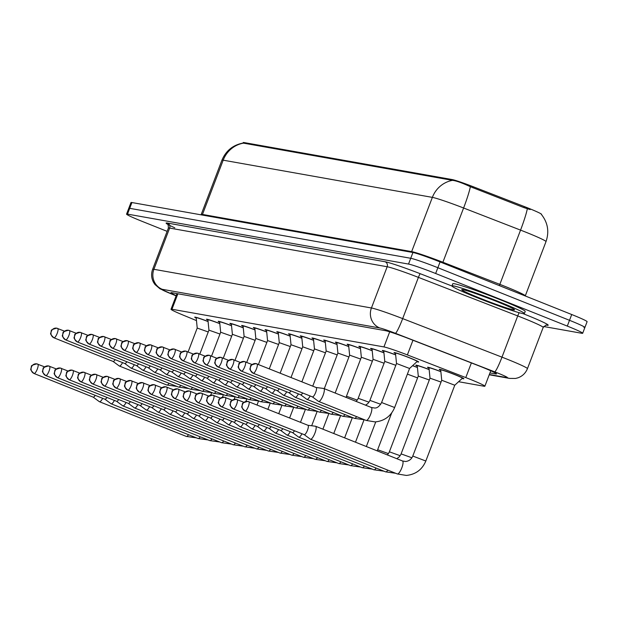 <?xml version="1.0" encoding="UTF-8"?>
<svg xmlns="http://www.w3.org/2000/svg" width="618" height="618" viewBox="0 0 618 618"><rect width="100%" height="100%" fill="white"/><g stroke="black" fill="none" stroke-linecap="round" stroke-linejoin="round"><path stroke-width="0.93" d="M395.52 353.535A13.179 0.711 20.9 0 1 394.037 352.592A13.179 0.711 20.9 0 1 409.943 357.93A13.179 0.711 20.9 0 1 418.664 361.993A13.179 0.711 20.9 0 1 416.926 361.708M383.793 351.449A13.179 0.711 20.9 0 1 382.31 350.506A13.179 0.711 20.9 0 1 395.651 354.84M372.075 349.363A13.179 0.711 20.9 0 1 370.591 348.421A13.179 0.711 20.9 0 1 383.925 352.754M360.348 347.285A13.179 0.711 20.9 0 1 358.865 346.335A13.179 0.711 20.9 0 1 372.206 350.669M348.629 345.199A13.179 0.711 20.9 0 1 347.146 344.257A13.179 0.711 20.9 0 1 360.479 348.583M336.903 343.114A13.179 0.711 20.9 0 1 335.419 342.171A13.179 0.711 20.9 0 1 348.761 346.497M325.184 341.028A13.179 0.711 20.9 0 1 323.701 340.085A13.179 0.711 20.9 0 1 337.034 344.419M313.457 338.942A13.179 0.711 20.9 0 1 311.974 338A13.179 0.711 20.9 0 1 325.307 342.333M301.731 336.864A13.179 0.711 20.9 0 1 300.248 335.914A13.179 0.711 20.9 0 1 313.589 340.248M290.012 334.778A13.179 0.711 20.9 0 1 288.529 333.836A13.179 0.711 20.9 0 1 301.862 338.162M278.285 332.693A13.179 0.711 20.9 0 1 276.802 331.75A13.179 0.711 20.9 0 1 290.143 336.084M266.567 330.607A13.179 0.711 20.9 0 1 265.083 329.664A13.179 0.711 20.9 0 1 278.417 333.998M254.84 328.521A13.179 0.711 20.9 0 1 253.357 327.579A13.179 0.711 20.9 0 1 266.698 331.912M243.121 326.443A13.179 0.711 20.9 0 1 241.638 325.493A13.179 0.711 20.9 0 1 254.971 329.827M231.395 324.357A13.179 0.711 20.9 0 1 229.911 323.415A13.179 0.711 20.9 0 1 243.253 327.741M219.676 322.272A13.179 0.711 20.9 0 1 218.185 321.329A13.179 0.711 20.9 0 1 231.526 325.663M207.949 320.186A13.179 0.711 20.9 0 1 206.466 319.243A13.179 0.711 20.9 0 1 219.799 323.577M196.223 318.1A13.179 0.711 20.9 0 1 194.74 317.158A13.179 0.711 20.9 0 1 208.081 321.491M440.734 370.298A13.179 0.711 20.9 0 1 439.251 369.355A13.179 0.711 20.9 0 1 455.165 374.693A13.179 0.711 20.9 0 1 463.879 378.757A13.179 0.711 20.9 0 1 462.14 378.471M429.016 368.212A13.179 0.711 20.9 0 1 427.532 367.27A13.179 0.711 20.9 0 1 440.866 371.603M417.289 366.126A13.179 0.711 20.9 0 1 415.806 365.184A13.179 0.711 20.9 0 1 429.147 369.518M412.631 365.647A13.179 0.711 20.9 0 1 417.42 367.432M541.468 214.508L541.538 214.338A20.935 1.136 -159.1 0 0 524.358 206.574L473.241 186.736A20.935 1.136 -159.1 0 0 452.16 179.56L244.079 142.565A20.935 1.136 -159.1 0 0 243.229 142.573L243.052 143.059C232.963 144.998 225.925 150.715 221.932 160.193L201.221 214.438A31.016 1.676 20.9 0 1 202.48 214.431L411.65 251.619A31.016 1.676 20.9 0 1 442.89 262.248L499.846 284.357A31.016 1.676 20.9 0 1 504.782 286.304A31.016 1.676 20.9 0 1 525.292 295.86L525.254 295.96M458.602 381.715L483.925 386.219A23.26 1.259 -159.1 0 0 484.867 386.211A23.26 1.259 -159.1 0 0 465.779 377.583L407.37 354.91A23.26 1.259 -159.1 0 0 383.94 346.93L171.958 309.247A23.26 1.259 -159.1 0 0 171.016 309.255A23.26 1.259 -159.1 0 0 182.882 314.995L196.478 320.603M167.13 231.356L141.939 221.29A23.26 1.259 20.9 0 1 126.559 214.122L128.768 208.336A23.26 1.259 20.9 0 1 129.71 208.328L410.731 258.285A23.26 1.259 20.9 0 1 437.861 267.718L569.51 320.309A23.26 1.259 20.9 0 1 584.891 327.478L587.1 321.692A23.26 1.259 20.9 0 0 571.72 314.523L440.07 261.932A23.26 1.259 20.9 0 0 412.94 252.499L131.92 202.542A23.26 1.259 20.9 0 0 130.977 202.549L128.768 208.336A23.26 1.259 20.9 0 1 129.71 208.328L410.731 258.285A23.26 1.259 20.9 0 1 437.861 267.718L569.51 320.309A23.26 1.259 20.9 0 1 584.891 327.478A23.26 1.259 20.9 0 1 583.948 327.486M530.174 209.572L523.956 207.625L470.352 186.706C462.218 182.92 456.285 180.804 452.538 180.348L243.052 143.059M126.559 214.122A23.26 1.259 20.9 0 1 127.501 214.114L408.521 264.071A23.26 1.259 20.9 0 1 435.651 273.504L567.301 326.095A23.26 1.259 20.9 0 1 582.681 333.264A23.26 1.259 20.9 0 1 581.739 333.272L543.685 326.513M489.943 372.917L495.574 373.913A23.26 1.259 -159.1 0 0 496.517 373.905A23.26 1.259 -159.1 0 0 477.428 365.277L408.792 338.633A23.26 1.259 -159.1 0 0 385.362 330.661L171.881 292.708A23.26 1.259 -159.1 0 0 170.939 292.716A23.26 1.259 -159.1 0 0 176.215 295.636M93.179 397.127L99.32 401.654A6.976 1.9 -68.2 0 0 99.436 401.715A6.976 1.9 -68.2 0 0 99.537 401.746A6.976 1.9 -68.2 0 0 102.681 398.324M93.156 397.111A5.037 1.367 -68.2 0 0 93.225 397.15A5.037 1.367 -68.2 0 0 93.303 397.173A5.037 1.367 -68.2 0 0 95.203 395.342M208.251 331.966L197.219 328.065M53.866 337.768A5.037 1.367 -68.2 0 0 53.944 337.807L113.117 361.453A5.037 1.367 -68.2 0 1 113.048 361.414L119.212 365.949A6.976 1.9 -68.2 0 0 119.328 366.018A6.976 1.9 -68.2 0 0 119.428 366.049A6.976 1.9 -68.2 0 0 122.573 362.627M113.117 361.453A5.037 1.367 -68.2 0 0 113.194 361.468A5.037 1.367 -68.2 0 0 115.095 359.645M208.088 321.584A11.626 0.626 -159.1 0 0 196.192 317.714A11.626 0.626 -159.1 0 0 196.192 317.729L196.308 317.397M104.906 399.213L111.039 403.732A6.976 1.9 -68.2 0 0 111.155 403.801A6.976 1.9 -68.2 0 0 111.263 403.832A6.976 1.9 -68.2 0 0 114.407 400.41M104.882 399.197A5.037 1.367 -68.2 0 0 104.952 399.236A5.037 1.367 -68.2 0 0 105.021 399.251A5.037 1.367 -68.2 0 0 106.929 397.428M116.624 401.298L122.766 405.817A6.976 1.9 -68.2 0 0 122.882 405.887A6.976 1.9 -68.2 0 0 122.982 405.91A6.976 1.9 -68.2 0 0 126.126 402.496M116.601 401.283A5.037 1.367 -68.2 0 0 116.671 401.314A5.037 1.367 -68.2 0 0 116.748 401.337A5.037 1.367 -68.2 0 0 118.656 399.506M128.351 403.384L134.485 407.903A6.976 1.9 -68.2 0 0 134.6 407.965A6.976 1.9 -68.2 0 0 134.709 407.996A6.976 1.9 -68.2 0 0 137.853 404.581M128.328 403.361A5.037 1.367 -68.2 0 0 128.397 403.399A5.037 1.367 -68.2 0 0 128.467 403.423A5.037 1.367 -68.2 0 0 130.375 401.592M140.07 405.47L146.211 409.989A6.976 1.9 -68.2 0 0 146.327 410.051A6.976 1.9 -68.2 0 0 146.427 410.082A6.976 1.9 -68.2 0 0 149.571 406.667M140.047 405.447A5.037 1.367 -68.2 0 0 140.116 405.485A5.037 1.367 -68.2 0 0 140.193 405.508A5.037 1.367 -68.2 0 0 142.101 403.678M219.969 334.044L208.946 330.143L207.911 319.815A11.626 0.626 -159.1 0 0 207.911 319.815L208.034 319.483M124.797 363.515L130.931 368.034A6.976 1.9 -68.2 0 0 131.047 368.104A6.976 1.9 -68.2 0 0 131.155 368.127A6.976 1.9 -68.2 0 0 134.299 364.713M124.774 363.5A5.037 1.367 -68.2 0 0 124.844 363.531A5.037 1.367 -68.2 0 0 124.913 363.554A5.037 1.367 -68.2 0 0 126.821 361.723M219.815 323.67A11.626 0.626 -159.1 0 0 207.911 319.8M231.696 336.13L220.665 332.229L219.637 321.901A11.626 0.626 -159.1 0 1 219.637 321.878L219.761 321.569M77.312 341.932A5.037 1.367 -68.2 0 0 77.389 341.978L136.563 365.617A5.037 1.367 -68.2 0 1 136.493 365.578L142.658 370.12A6.976 1.9 -68.2 0 0 142.773 370.182A6.976 1.9 -68.2 0 0 142.874 370.213A6.976 1.9 -68.2 0 0 146.018 366.798M136.563 365.617A5.037 1.367 -68.2 0 0 136.64 365.64A5.037 1.367 -68.2 0 0 138.548 363.809M231.534 325.756A11.626 0.626 -159.1 0 0 219.637 321.878M243.415 338.216L232.391 334.315L231.356 323.986A11.626 0.626 -159.1 0 1 231.364 323.963L231.48 323.654M148.243 367.687L154.376 372.206A6.976 1.9 -68.2 0 0 154.492 372.268A6.976 1.9 -68.2 0 0 154.6 372.299A6.976 1.9 -68.2 0 0 157.744 368.876M148.22 367.664A5.037 1.367 -68.2 0 0 148.289 367.702A5.037 1.367 -68.2 0 0 148.359 367.725A5.037 1.367 -68.2 0 0 150.267 365.895M243.26 327.841A11.626 0.626 -159.1 0 0 231.364 323.963M498.741 301.63A38.764 2.093 20.9 0 1 524.381 313.581A38.764 2.093 20.9 0 1 477.583 297.868A38.764 2.093 20.9 0 1 451.951 285.925A38.764 2.093 20.9 0 1 498.741 301.63M451.951 285.925L452.778 283.755A38.764 2.093 20.9 0 1 499.576 299.46A38.764 2.093 20.9 0 1 525.207 311.41L524.381 313.581M151.796 407.548L157.93 412.075A6.976 1.9 -68.2 0 0 158.053 412.136A6.976 1.9 -68.2 0 0 158.154 412.167A6.976 1.9 -68.2 0 0 161.298 408.745M151.773 407.532A5.037 1.367 -68.2 0 0 151.843 407.571A5.037 1.367 -68.2 0 0 151.912 407.586A5.037 1.367 -68.2 0 0 153.82 405.763M104.311 385.972A5.037 1.367 -68.2 0 0 104.396 386.011L163.561 409.657A5.037 1.367 -68.2 0 1 163.492 409.618L169.656 414.153A6.976 1.9 -68.2 0 0 169.772 414.222A6.976 1.9 -68.2 0 0 169.873 414.253A6.976 1.9 -68.2 0 0 173.017 410.831M163.561 409.657A5.037 1.367 -68.2 0 0 163.639 409.672A5.037 1.367 -68.2 0 0 165.547 407.849M175.242 411.719L181.375 416.238A6.976 1.9 -68.2 0 0 181.499 416.308A6.976 1.9 -68.2 0 0 181.599 416.331A6.976 1.9 -68.2 0 0 184.743 412.917M175.218 411.704A5.037 1.367 -68.2 0 0 175.288 411.735A5.037 1.367 -68.2 0 0 175.365 411.758A5.037 1.367 -68.2 0 0 177.266 409.927M255.141 340.302L244.118 336.401L243.083 326.065A11.626 0.626 -159.1 0 1 243.083 326.049L243.206 325.74M100.757 346.103A5.037 1.367 -68.2 0 0 100.834 346.15L160.008 369.788A5.037 1.367 -68.2 0 1 159.938 369.749L166.103 374.284A6.976 1.9 -68.2 0 0 166.219 374.353A6.976 1.9 -68.2 0 0 166.319 374.384A6.976 1.9 -68.2 0 0 169.463 370.962M160.008 369.788A5.037 1.367 -68.2 0 0 160.085 369.803A5.037 1.367 -68.2 0 0 161.993 367.98M254.979 329.919A11.626 0.626 -159.1 0 0 243.083 326.049M266.86 342.387L255.837 338.486L254.801 328.15A11.626 0.626 -159.1 0 1 254.809 328.135L254.925 327.818M171.688 371.851L177.822 376.37A6.976 1.9 -68.2 0 0 177.945 376.439A6.976 1.9 -68.2 0 0 178.046 376.47A6.976 1.9 -68.2 0 0 181.19 373.048M171.665 371.835A5.037 1.367 -68.2 0 0 171.734 371.866A5.037 1.367 -68.2 0 0 171.804 371.889A5.037 1.367 -68.2 0 0 173.712 370.058M266.706 332.005A11.626 0.626 -159.1 0 0 254.809 328.135M278.587 344.465L267.563 340.564L266.528 330.236A11.626 0.626 -159.1 0 1 266.528 330.221L266.652 329.904M124.203 350.275A5.037 1.367 -68.2 0 0 124.288 350.313L183.453 373.952A5.037 1.367 -68.2 0 1 183.384 373.921L189.548 378.455A6.976 1.9 -68.2 0 0 189.664 378.525A6.976 1.9 -68.2 0 0 189.765 378.548A6.976 1.9 -68.2 0 0 192.909 375.134M183.453 373.952A5.037 1.367 -68.2 0 0 183.531 373.975A5.037 1.367 -68.2 0 0 185.439 372.144M278.424 334.091A11.626 0.626 -159.1 0 0 266.528 330.221M186.968 413.805L193.102 418.324A6.976 1.9 -68.2 0 0 193.218 418.386A6.976 1.9 -68.2 0 0 193.326 418.417A6.976 1.9 -68.2 0 0 196.47 415.002M186.945 413.782A5.037 1.367 -68.2 0 0 187.007 413.821A5.037 1.367 -68.2 0 0 187.084 413.844A5.037 1.367 -68.2 0 0 188.992 412.013M198.687 415.891L204.828 420.41A6.976 1.9 -68.2 0 0 204.944 420.472A6.976 1.9 -68.2 0 0 205.045 420.503A6.976 1.9 -68.2 0 0 208.189 417.08M198.664 415.868A5.037 1.367 -68.2 0 0 198.733 415.906A5.037 1.367 -68.2 0 0 198.811 415.929A5.037 1.367 -68.2 0 0 200.711 414.099M210.414 417.969L216.547 422.488A6.976 1.9 -68.2 0 0 216.663 422.558A6.976 1.9 -68.2 0 0 216.771 422.588A6.976 1.9 -68.2 0 0 219.915 419.166M210.39 417.953A5.037 1.367 -68.2 0 0 210.46 417.992A5.037 1.367 -68.2 0 0 210.529 418.007A5.037 1.367 -68.2 0 0 212.438 416.184M222.132 420.055L228.274 424.574A6.976 1.9 -68.2 0 0 228.39 424.643A6.976 1.9 -68.2 0 0 228.49 424.674A6.976 1.9 -68.2 0 0 231.634 421.252M222.109 420.039A5.037 1.367 -68.2 0 0 222.179 420.07A5.037 1.367 -68.2 0 0 222.256 420.093A5.037 1.367 -68.2 0 0 224.164 418.262M233.859 422.14L239.993 426.659A6.976 1.9 -68.2 0 0 240.108 426.729A6.976 1.9 -68.2 0 0 240.217 426.752A6.976 1.9 -68.2 0 0 243.361 423.338M233.836 422.125A5.037 1.367 -68.2 0 0 233.905 422.156A5.037 1.367 -68.2 0 0 233.975 422.179A5.037 1.367 -68.2 0 0 235.883 420.348M290.313 346.551L279.282 342.65L278.254 332.322A11.626 0.626 -159.1 0 1 278.254 332.299L278.37 331.99M195.133 376.022L201.267 380.541A6.976 1.9 -68.2 0 0 201.391 380.603A6.976 1.9 -68.2 0 0 201.491 380.634A6.976 1.9 -68.2 0 0 204.635 377.219M195.11 375.999A5.037 1.367 -68.2 0 0 195.18 376.038A5.037 1.367 -68.2 0 0 195.249 376.061A5.037 1.367 -68.2 0 0 197.157 374.23M290.151 336.177A11.626 0.626 -159.1 0 0 278.254 332.299M302.032 348.637L291.008 344.736L289.973 334.4A11.626 0.626 -159.1 0 1 289.973 334.384L290.097 334.075M206.86 378.1L212.994 382.627A6.976 1.9 -68.2 0 0 213.11 382.689A6.976 1.9 -68.2 0 0 213.218 382.72A6.976 1.9 -68.2 0 0 216.362 379.297M206.837 378.085A5.037 1.367 -68.2 0 0 206.899 378.123A5.037 1.367 -68.2 0 0 206.976 378.146A5.037 1.367 -68.2 0 0 208.884 376.316M301.878 338.255A11.626 0.626 -159.1 0 0 289.973 334.384M313.759 350.723L302.727 346.822L301.7 336.486A11.626 0.626 -159.1 0 1 301.7 336.47L301.816 336.153M218.579 380.186L224.72 384.705A6.976 1.9 -68.2 0 0 224.836 384.775A6.976 1.9 -68.2 0 0 224.937 384.805A6.976 1.9 -68.2 0 0 228.081 381.383M218.556 380.17A5.037 1.367 -68.2 0 0 218.625 380.209A5.037 1.367 -68.2 0 0 218.702 380.224A5.037 1.367 -68.2 0 0 220.603 378.401M313.596 340.34A11.626 0.626 -159.1 0 0 301.7 336.47M325.477 352.808L314.454 348.9L313.419 338.571A11.626 0.626 -159.1 0 1 313.419 338.556L313.542 338.239M230.305 382.272L236.439 386.791A6.976 1.9 -68.2 0 0 236.555 386.86A6.976 1.9 -68.2 0 0 236.663 386.891A6.976 1.9 -68.2 0 0 239.807 383.469M230.282 382.256A5.037 1.367 -68.2 0 0 230.352 382.287A5.037 1.367 -68.2 0 0 230.421 382.31A5.037 1.367 -68.2 0 0 232.329 380.479M325.323 342.426A11.626 0.626 -159.1 0 0 313.419 338.556M337.204 354.886L326.173 350.985L325.145 340.657A11.626 0.626 -159.1 0 1 325.145 340.642L325.269 340.325M242.024 384.357L248.166 388.876A6.976 1.9 -68.2 0 0 248.281 388.946A6.976 1.9 -68.2 0 0 248.382 388.969A6.976 1.9 -68.2 0 0 251.526 385.555M242.001 384.342A5.037 1.367 -68.2 0 0 242.071 384.373A5.037 1.367 -68.2 0 0 242.148 384.396A5.037 1.367 -68.2 0 0 244.056 382.565M337.042 344.512A11.626 0.626 -159.1 0 0 325.145 340.642M245.578 424.226L251.719 428.745A6.976 1.9 -68.2 0 0 251.835 428.807A6.976 1.9 -68.2 0 0 251.935 428.838A6.976 1.9 -68.2 0 0 255.079 425.423M245.555 424.203A5.037 1.367 -68.2 0 0 245.624 424.242A5.037 1.367 -68.2 0 0 245.701 424.265A5.037 1.367 -68.2 0 0 247.609 422.434M257.304 426.304L263.438 430.831A6.976 1.9 -68.2 0 0 263.562 430.893A6.976 1.9 -68.2 0 0 263.662 430.924A6.976 1.9 -68.2 0 0 266.806 427.501M257.281 426.289A5.037 1.367 -68.2 0 0 257.351 426.327A5.037 1.367 -68.2 0 0 257.42 426.35A5.037 1.367 -68.2 0 0 259.328 424.52M417.59 377.907L407.393 374.122M269.031 428.39L275.164 432.909A6.976 1.9 -68.2 0 0 275.28 432.979A6.976 1.9 -68.2 0 0 275.389 433.009A6.976 1.9 -68.2 0 0 278.525 429.587M269 428.374A5.037 1.367 -68.2 0 0 269.069 428.413A5.037 1.367 -68.2 0 0 269.147 428.428A5.037 1.367 -68.2 0 0 271.055 426.605M417.428 367.525A11.626 0.626 -159.1 0 0 412.554 365.709M429.309 379.993L418.286 376.092L417.25 365.756A11.626 0.626 -159.1 0 0 417.25 365.756L417.374 365.423M280.75 430.476L286.883 434.995A6.976 1.9 -68.2 0 0 287.007 435.064A6.976 1.9 -68.2 0 0 287.107 435.095A6.976 1.9 -68.2 0 0 290.251 431.673M280.726 430.46A5.037 1.367 -68.2 0 0 280.796 430.491A5.037 1.367 -68.2 0 0 280.873 430.514A5.037 1.367 -68.2 0 0 282.774 428.683M429.155 369.61A11.626 0.626 -159.1 0 0 417.258 365.74M441.036 382.071L430.012 378.17L428.977 367.841A11.626 0.626 -159.1 0 0 428.977 367.841L429.101 367.509M233.264 408.892A5.037 1.367 -68.2 0 0 233.349 408.938L292.515 432.577A5.037 1.367 -68.2 0 1 292.453 432.546L298.61 437.08A6.976 1.9 -68.2 0 0 298.726 437.15A6.976 1.9 -68.2 0 0 298.834 437.173A6.976 1.9 -68.2 0 0 301.978 433.759M292.515 432.577A5.037 1.367 -68.2 0 0 292.592 432.6A5.037 1.367 -68.2 0 0 294.5 430.769M440.873 371.696A11.626 0.626 -159.1 0 0 428.977 367.826M440.696 369.927L441.731 380.255L454.763 385.23L462.418 378.216A11.626 0.626 -159.1 0 0 462.434 378.208A11.626 0.626 -159.1 0 0 454.74 374.624A11.626 0.626 -159.1 0 0 440.704 369.904A11.626 0.626 -159.1 0 0 440.696 369.927L440.819 369.595M304.195 434.647L310.336 439.166A6.976 1.9 -68.2 0 0 310.452 439.228A6.976 1.9 -68.2 0 0 310.553 439.259A6.976 1.9 -68.2 0 0 314.941 433.087A6.976 1.9 -68.2 0 0 315.628 426.273A6.976 1.9 -68.2 0 0 315.528 426.242A6.976 1.9 -68.2 0 0 315.497 426.235L307.934 425.284A5.037 1.367 -68.2 0 1 307.98 425.3A5.037 1.367 -68.2 0 1 307.486 430.228A5.037 1.367 -68.2 0 1 304.319 434.686A5.037 1.367 -68.2 0 1 304.241 434.663A5.037 1.367 -68.2 0 1 304.172 434.624M348.923 356.972L337.899 353.071L336.864 342.743A11.626 0.626 -159.1 0 1 336.872 342.72L336.988 342.411M253.751 386.443L259.884 390.962A6.976 1.9 -68.2 0 0 260 391.024A6.976 1.9 -68.2 0 0 260.108 391.055A6.976 1.9 -68.2 0 0 263.253 387.64M253.728 386.42A5.037 1.367 -68.2 0 0 253.797 386.459A5.037 1.367 -68.2 0 0 253.867 386.482A5.037 1.367 -68.2 0 0 255.775 384.651M348.768 346.598A11.626 0.626 -159.1 0 0 336.872 342.72M360.649 359.058L349.626 355.157L348.591 344.821A11.626 0.626 -159.1 0 0 348.591 344.821L348.714 344.496M265.47 388.521L271.611 393.048A6.976 1.9 -68.2 0 0 271.727 393.11A6.976 1.9 -68.2 0 0 271.827 393.141A6.976 1.9 -68.2 0 0 274.971 389.719M265.446 388.506A5.037 1.367 -68.2 0 0 265.516 388.544A5.037 1.367 -68.2 0 0 265.593 388.567A5.037 1.367 -68.2 0 0 267.501 386.737M360.487 348.676A11.626 0.626 -159.1 0 0 348.591 344.805M372.368 361.144L361.345 357.243L360.309 346.907A11.626 0.626 -159.1 0 1 360.317 346.891L360.433 346.574M277.196 390.607L283.33 395.126A6.976 1.9 -68.2 0 0 283.453 395.196A6.976 1.9 -68.2 0 0 283.554 395.226A6.976 1.9 -68.2 0 0 286.698 391.804M277.173 390.591A5.037 1.367 -68.2 0 0 277.243 390.63A5.037 1.367 -68.2 0 0 277.312 390.646A5.037 1.367 -68.2 0 0 279.22 388.822M372.214 350.761A11.626 0.626 -159.1 0 0 360.317 346.891M384.095 363.229L373.071 359.321L372.036 348.992A11.626 0.626 -159.1 0 0 372.036 348.992L372.16 348.66M288.915 392.693L295.056 397.212A6.976 1.9 -68.2 0 0 295.172 397.281A6.976 1.9 -68.2 0 0 295.273 397.304A6.976 1.9 -68.2 0 0 298.417 393.89M288.892 392.677A5.037 1.367 -68.2 0 0 288.961 392.708A5.037 1.367 -68.2 0 0 289.039 392.731A5.037 1.367 -68.2 0 0 290.947 390.9M383.933 352.847A11.626 0.626 -159.1 0 0 372.036 348.977M395.821 365.308L384.79 361.406L383.763 351.078A11.626 0.626 -159.1 0 0 383.763 351.078L383.878 350.746M300.642 394.778L306.775 399.298A6.976 1.9 -68.2 0 0 306.899 399.359A6.976 1.9 -68.2 0 0 306.999 399.39A6.976 1.9 -68.2 0 0 310.143 395.976M300.618 394.755A5.037 1.367 -68.2 0 0 300.688 394.794A5.037 1.367 -68.2 0 0 300.765 394.817A5.037 1.367 -68.2 0 0 302.666 392.986M395.659 354.933A11.626 0.626 -159.1 0 0 383.763 351.063M395.481 353.164L396.517 363.492L409.549 368.467L417.204 361.453A11.626 0.626 -159.1 0 0 417.212 361.437A11.626 0.626 -159.1 0 0 409.525 357.853A11.626 0.626 -159.1 0 0 395.481 353.141A11.626 0.626 -159.1 0 0 395.481 353.164L395.605 352.832M312.368 396.864L318.502 401.383A6.976 1.9 -68.2 0 0 318.618 401.445A6.976 1.9 -68.2 0 0 318.726 401.476A6.976 1.9 -68.2 0 0 323.114 395.304A6.976 1.9 -68.2 0 0 323.793 388.49A6.976 1.9 -68.2 0 0 323.693 388.459A6.976 1.9 -68.2 0 0 323.67 388.452L316.107 387.501M312.345 396.841A5.037 1.367 -68.2 0 0 312.407 396.88A5.037 1.367 -68.2 0 0 312.484 396.903A5.037 1.367 -68.2 0 0 315.659 392.445A5.037 1.367 -68.2 0 0 316.146 387.517A5.037 1.367 -68.2 0 0 316.076 387.501M524.358 206.574L523.956 207.625M473.241 186.736L472.84 187.779M452.16 179.56L451.889 180.271M244.079 142.565L243.809 143.276M177.868 293.774L171.958 309.247M389.703 331.827L383.94 346.93M412.963 340.255L407.37 354.91M471.38 362.928L465.779 377.583M541.213 214.207C547.826 222.449 549.425 231.588 546.003 241.615A31.016 1.676 -159.1 0 0 525.501 232.059A31.016 1.676 -159.1 0 0 520.557 230.112L463.6 208.003A31.016 1.676 -159.1 0 0 432.368 197.374L223.191 160.186A27.138 26.072 -79.9 0 1 243.368 143.16M452.538 180.348A27.138 26.072 100.1 0 0 432.368 197.374L411.65 251.619A7.756 7.447 -79.9 0 1 411.387 252.229M470.352 186.706A27.138 2.735 111.2 0 1 463.6 208.003L442.89 262.248A7.756 0.78 -68.8 0 0 442.627 262.951M202.217 215.041A7.756 7.447 -79.9 0 0 202.48 214.431L223.191 160.186A31.016 1.676 -159.1 0 0 221.932 160.193M527.324 208.737A27.138 2.735 111.2 0 1 520.557 230.112L499.846 284.357A7.756 0.78 -68.8 0 0 499.375 285.624M571.72 314.523L567.301 326.095M131.92 202.542L127.501 214.114M412.94 252.499L408.521 264.071M440.07 261.932L435.651 273.504M489.34 374.5L506.791 377.598A15.504 0.842 -159.1 0 0 497.166 372.816A15.504 0.842 -159.1 0 0 494.694 371.843L395.389 333.295A15.504 0.842 -159.1 0 0 379.769 327.98L162.233 289.301A15.504 0.842 -159.1 0 0 169.51 293.141L176.13 295.868M168.382 228.088L152.638 269.309A31.016 1.676 20.9 0 1 153.897 269.301L371.433 307.98A31.016 1.676 20.9 0 1 402.673 318.61L501.978 357.158A31.016 1.676 20.9 0 1 506.922 359.104A31.016 1.676 20.9 0 1 527.432 368.66L543.176 327.44A31.016 1.676 -159.1 0 0 522.666 317.876A31.016 1.676 -159.1 0 0 517.722 315.929L418.417 277.382A31.016 1.676 -159.1 0 0 387.177 266.752L169.641 228.081A31.016 1.676 -159.1 0 0 168.382 228.088C168.235 224.79 167.949 223.477 167.524 224.141M519.174 312.716A3.878 0.394 -68.8 0 0 517.722 315.929L501.978 357.158A15.504 1.568 111.2 0 1 494.694 371.843M523.052 313.635A34.886 1.885 20.9 0 1 546.76 325.215L546.065 325.091M174.778 227.787A34.886 1.885 20.9 0 1 167.555 223.075L385.099 261.754A34.886 1.885 20.9 0 1 420.24 273.712L451.951 286.018M162.233 289.301A15.504 14.902 -79.9 0 1 153.897 269.301L169.641 228.081A3.878 3.723 100.1 0 0 167.555 223.075M395.389 333.295A15.504 1.568 111.2 0 0 402.673 318.61L418.417 277.382A3.878 0.394 -68.8 0 1 420.24 273.712M379.769 327.98A15.504 14.902 -79.9 0 1 371.433 307.98L387.177 266.752A3.878 3.723 100.1 0 0 385.099 261.754M546.76 325.215A3.878 3.723 100.1 0 0 546.32 325.068M169.51 293.141A15.504 6.736 112.4 0 1 169.131 293.009A15.504 6.736 112.4 0 1 168.753 292.824M489.232 374.778L509.603 378.401A15.504 14.902 -79.9 0 1 506.791 377.598M495.814 373.272L495.574 373.913M33.975 373.465A5.037 1.367 -68.2 0 0 34.052 373.511A5.037 1.367 -68.2 0 0 34.129 373.527A5.037 1.367 -68.2 0 0 37.25 369.209A5.037 1.367 -68.2 0 0 37.791 364.149A5.037 1.367 -68.2 0 0 37.721 364.126A5.037 4.844 -79.9 0 0 31.418 367.03A5.037 4.844 100.1 0 0 34.129 373.527M186.227 436.378A6.976 1.9 -68.2 0 0 186.319 436.424A6.976 1.9 -68.2 0 0 186.427 436.455A6.976 1.9 -68.2 0 0 186.551 436.462A6.976 1.9 -68.2 0 0 188.552 434.717M64.519 331.178L56.694 328.166C47.856 330.499 52.854 330.777 50.993 331.673C51.58 333.558 48.366 332.654 53.944 337.807A5.037 1.367 -68.2 0 0 54.021 337.83A5.037 1.367 -68.2 0 0 57.142 333.504A5.037 1.367 -68.2 0 0 57.683 328.452A5.037 1.367 -68.2 0 0 57.613 328.428A5.037 4.844 -79.9 0 0 51.309 331.333A5.037 4.844 100.1 0 0 54.021 337.83M166.76 384.952A6.976 1.9 -68.2 0 0 166.86 385.006A6.976 1.9 -68.2 0 0 166.96 385.037A6.976 1.9 -68.2 0 0 167.084 385.045A6.976 1.9 -68.2 0 0 169.085 383.299M45.693 375.551A5.037 1.367 -68.2 0 0 45.778 375.589A5.037 1.367 -68.2 0 0 45.848 375.613A5.037 1.367 -68.2 0 0 48.969 371.287A5.037 1.367 -68.2 0 0 49.517 366.235A5.037 1.367 -68.2 0 0 49.44 366.211A5.037 4.844 -79.9 0 0 43.144 369.116A5.037 4.844 100.1 0 0 45.848 375.613M197.953 438.463A6.976 1.9 -68.2 0 0 198.046 438.51A6.976 1.9 -68.2 0 0 198.146 438.541A6.976 1.9 -68.2 0 0 198.27 438.548A6.976 1.9 -68.2 0 0 200.271 436.802M57.42 377.637A5.037 1.367 -68.2 0 0 57.497 377.675A5.037 1.367 -68.2 0 0 57.574 377.698A5.037 1.367 -68.2 0 0 60.695 373.372A5.037 1.367 -68.2 0 0 61.236 368.32A5.037 1.367 -68.2 0 0 61.167 368.297A5.037 4.844 -79.9 0 0 54.863 371.202A5.037 4.844 100.1 0 0 57.574 377.698M209.672 440.549A6.976 1.9 -68.2 0 0 209.765 440.595A6.976 1.9 -68.2 0 0 209.873 440.626A6.976 1.9 -68.2 0 0 209.996 440.634A6.976 1.9 -68.2 0 0 211.997 438.888M69.146 379.715A5.037 1.367 -68.2 0 0 69.224 379.761A5.037 1.367 -68.2 0 0 69.301 379.784A5.037 1.367 -68.2 0 0 72.414 375.458A5.037 1.367 -68.2 0 0 72.963 370.398A5.037 1.367 -68.2 0 0 72.885 370.383A5.037 4.844 -79.9 0 0 66.59 373.28A5.037 4.844 100.1 0 0 69.301 379.784M221.399 442.627A6.976 1.9 -68.2 0 0 221.491 442.681A6.976 1.9 -68.2 0 0 221.592 442.712A6.976 1.9 -68.2 0 0 221.715 442.72A6.976 1.9 -68.2 0 0 223.716 440.974M80.865 381.8A5.037 1.367 -68.2 0 0 80.943 381.847A5.037 1.367 -68.2 0 0 81.02 381.87A5.037 1.367 -68.2 0 0 84.141 377.544A5.037 1.367 -68.2 0 0 84.689 372.484A5.037 1.367 -68.2 0 0 84.612 372.461A5.037 4.844 -79.9 0 0 78.308 375.365A5.037 4.844 100.1 0 0 81.02 381.87M233.117 444.713A6.976 1.9 -68.2 0 0 233.21 444.767A6.976 1.9 -68.2 0 0 233.318 444.79A6.976 1.9 -68.2 0 0 233.442 444.805A6.976 1.9 -68.2 0 0 235.443 443.052M65.585 339.854A5.037 1.367 -68.2 0 0 65.67 339.892A5.037 1.367 -68.2 0 0 65.74 339.915A5.037 1.367 -68.2 0 0 68.861 335.589A5.037 1.367 -68.2 0 0 69.409 330.537A5.037 1.367 -68.2 0 0 69.332 330.514A5.037 4.844 -79.9 0 0 63.036 333.411A5.037 4.844 100.1 0 0 65.74 339.915M178.486 387.038A6.976 1.9 -68.2 0 0 178.579 387.092A6.976 1.9 -68.2 0 0 178.687 387.123A6.976 1.9 -68.2 0 0 178.811 387.131A6.976 1.9 -68.2 0 0 180.811 385.377M87.965 335.35L80.147 332.337C71.302 334.662 76.3 334.948 74.438 335.837C75.025 337.722 71.812 336.825 77.389 341.978A5.037 1.367 -68.2 0 0 77.466 342.001A5.037 1.367 -68.2 0 0 80.587 337.675A5.037 1.367 -68.2 0 0 81.128 332.615A5.037 1.367 -68.2 0 0 81.058 332.6A5.037 4.844 -79.9 0 0 74.755 335.497A5.037 4.844 100.1 0 0 77.466 342.001M190.213 389.124A6.976 1.9 -68.2 0 0 190.305 389.178A6.976 1.9 -68.2 0 0 190.406 389.201A6.976 1.9 -68.2 0 0 190.529 389.209A6.976 1.9 -68.2 0 0 192.53 387.463M89.038 344.017A5.037 1.367 -68.2 0 0 89.116 344.064A5.037 1.367 -68.2 0 0 89.193 344.087A5.037 1.367 -68.2 0 0 92.306 339.761A5.037 1.367 -68.2 0 0 92.855 334.701A5.037 1.367 -68.2 0 0 92.777 334.678A5.037 4.844 -79.9 0 0 86.481 337.582A5.037 4.844 100.1 0 0 89.193 344.087M201.931 391.209A6.976 1.9 -68.2 0 0 202.024 391.256A6.976 1.9 -68.2 0 0 202.132 391.287A6.976 1.9 -68.2 0 0 202.256 391.294A6.976 1.9 -68.2 0 0 204.257 389.549M495.883 301.128A28.281 1.53 20.9 0 1 513.442 309.85A28.281 1.53 20.9 0 1 480.441 298.378A28.281 1.53 20.9 0 1 462.89 289.657A28.281 1.53 20.9 0 1 495.883 301.128M92.592 383.886A5.037 1.367 -68.2 0 0 92.669 383.933A5.037 1.367 -68.2 0 0 92.746 383.948A5.037 1.367 -68.2 0 0 95.86 379.63A5.037 1.367 -68.2 0 0 96.408 374.57A5.037 1.367 -68.2 0 0 96.331 374.547A5.037 4.844 -79.9 0 0 90.035 377.451A5.037 4.844 100.1 0 0 92.746 383.948M244.844 446.799A6.976 1.9 -68.2 0 0 244.937 446.845A6.976 1.9 -68.2 0 0 245.037 446.876A6.976 1.9 -68.2 0 0 245.168 446.884A6.976 1.9 -68.2 0 0 247.161 445.138M114.963 379.382L107.146 376.37C98.301 378.703 103.306 378.981 101.437 379.877C102.024 381.762 98.81 380.858 104.396 386.011A5.037 1.367 -68.2 0 0 104.465 386.034A5.037 1.367 -68.2 0 0 107.586 381.708A5.037 1.367 -68.2 0 0 108.135 376.656A5.037 1.367 -68.2 0 0 108.057 376.632A5.037 4.844 -79.9 0 0 101.761 379.537A5.037 4.844 100.1 0 0 104.465 386.034M256.563 448.884A6.976 1.9 -68.2 0 0 256.663 448.931A6.976 1.9 -68.2 0 0 256.764 448.962A6.976 1.9 -68.2 0 0 256.887 448.969A6.976 1.9 -68.2 0 0 258.888 447.223M116.037 388.058A5.037 1.367 -68.2 0 0 116.114 388.096A5.037 1.367 -68.2 0 0 116.192 388.119A5.037 1.367 -68.2 0 0 119.313 383.793A5.037 1.367 -68.2 0 0 119.853 378.741A5.037 1.367 -68.2 0 0 119.784 378.718A5.037 4.844 -79.9 0 0 113.48 381.615A5.037 4.844 100.1 0 0 116.192 388.119M268.289 450.97A6.976 1.9 -68.2 0 0 268.382 451.016A6.976 1.9 -68.2 0 0 268.49 451.047A6.976 1.9 -68.2 0 0 268.614 451.055A6.976 1.9 -68.2 0 0 270.614 449.309M111.41 339.514L103.592 336.501C94.747 338.834 99.745 339.112 97.883 340.008C98.471 341.893 95.257 340.997 100.834 346.15A5.037 1.367 -68.2 0 0 100.912 346.165A5.037 1.367 -68.2 0 0 104.033 341.847A5.037 1.367 -68.2 0 0 104.573 336.787A5.037 1.367 -68.2 0 0 104.504 336.764A5.037 4.844 -79.9 0 0 98.2 339.668A5.037 4.844 100.1 0 0 100.912 346.165M213.658 393.295A6.976 1.9 -68.2 0 0 213.751 393.342A6.976 1.9 -68.2 0 0 213.851 393.372A6.976 1.9 -68.2 0 0 213.975 393.38A6.976 1.9 -68.2 0 0 215.976 391.634M112.484 348.189A5.037 1.367 -68.2 0 0 112.561 348.228A5.037 1.367 -68.2 0 0 112.638 348.251A5.037 1.367 -68.2 0 0 115.751 343.925A5.037 1.367 -68.2 0 0 116.3 338.873A5.037 1.367 -68.2 0 0 116.223 338.849A5.037 4.844 -79.9 0 0 109.927 341.754A5.037 4.844 100.1 0 0 112.638 348.251M225.377 395.373A6.976 1.9 -68.2 0 0 225.47 395.427A6.976 1.9 -68.2 0 0 225.578 395.458A6.976 1.9 -68.2 0 0 225.701 395.466A6.976 1.9 -68.2 0 0 227.702 393.72M134.855 343.685L127.038 340.672C118.192 342.998 123.198 343.284 121.329 344.18C121.916 346.057 118.702 345.161 124.288 350.313A5.037 1.367 -68.2 0 0 124.357 350.336A5.037 1.367 -68.2 0 0 127.478 346.01A5.037 1.367 -68.2 0 0 128.026 340.958A5.037 1.367 -68.2 0 0 127.949 340.935A5.037 4.844 -79.9 0 0 121.653 343.832A5.037 4.844 100.1 0 0 124.357 350.336M237.103 397.459A6.976 1.9 -68.2 0 0 237.196 397.513A6.976 1.9 -68.2 0 0 237.297 397.536A6.976 1.9 -68.2 0 0 237.428 397.552A6.976 1.9 -68.2 0 0 239.421 395.798M127.756 390.136A5.037 1.367 -68.2 0 0 127.841 390.182A5.037 1.367 -68.2 0 0 127.911 390.205A5.037 1.367 -68.2 0 0 131.031 385.879A5.037 1.367 -68.2 0 0 131.58 380.819A5.037 1.367 -68.2 0 0 131.503 380.804A5.037 4.844 -79.9 0 0 125.207 383.701A5.037 4.844 100.1 0 0 127.911 390.205M280.008 453.048A6.976 1.9 -68.2 0 0 280.108 453.102A6.976 1.9 -68.2 0 0 280.209 453.133A6.976 1.9 -68.2 0 0 280.333 453.141A6.976 1.9 -68.2 0 0 282.333 451.395M139.483 392.221A5.037 1.367 -68.2 0 0 139.56 392.268A5.037 1.367 -68.2 0 0 139.637 392.291A5.037 1.367 -68.2 0 0 142.758 387.965A5.037 1.367 -68.2 0 0 143.299 382.905A5.037 1.367 -68.2 0 0 143.229 382.882A5.037 4.844 -79.9 0 0 136.926 385.786A5.037 4.844 100.1 0 0 139.637 392.291M291.735 455.134A6.976 1.9 -68.2 0 0 291.827 455.188A6.976 1.9 -68.2 0 0 291.935 455.211A6.976 1.9 -68.2 0 0 292.059 455.219A6.976 1.9 -68.2 0 0 294.06 453.473M151.201 394.307A5.037 1.367 -68.2 0 0 151.286 394.354A5.037 1.367 -68.2 0 0 151.356 394.369A5.037 1.367 -68.2 0 0 154.477 390.051A5.037 1.367 -68.2 0 0 155.025 384.991A5.037 1.367 -68.2 0 0 154.948 384.968A5.037 4.844 -79.9 0 0 148.652 387.872A5.037 4.844 100.1 0 0 151.356 394.369M303.461 457.22A6.976 1.9 -68.2 0 0 303.554 457.266A6.976 1.9 -68.2 0 0 303.654 457.297A6.976 1.9 -68.2 0 0 303.778 457.305A6.976 1.9 -68.2 0 0 305.779 455.559M162.928 396.393A5.037 1.367 -68.2 0 0 163.005 396.432A5.037 1.367 -68.2 0 0 163.082 396.455A5.037 1.367 -68.2 0 0 166.203 392.129A5.037 1.367 -68.2 0 0 166.744 387.077A5.037 1.367 -68.2 0 0 166.675 387.053A5.037 4.844 -79.9 0 0 160.371 389.958A5.037 4.844 100.1 0 0 163.082 396.455M315.18 459.305A6.976 1.9 -68.2 0 0 315.273 459.352A6.976 1.9 -68.2 0 0 315.381 459.383A6.976 1.9 -68.2 0 0 315.504 459.39A6.976 1.9 -68.2 0 0 317.505 457.644M174.655 398.479A5.037 1.367 -68.2 0 0 174.732 398.517A5.037 1.367 -68.2 0 0 174.809 398.54A5.037 1.367 -68.2 0 0 177.922 394.214A5.037 1.367 -68.2 0 0 178.471 389.162A5.037 1.367 -68.2 0 0 178.393 389.139A5.037 4.844 -79.9 0 0 172.098 392.036A5.037 4.844 100.1 0 0 174.809 398.54M326.907 461.383A6.976 1.9 -68.2 0 0 326.999 461.437A6.976 1.9 -68.2 0 0 327.1 461.468A6.976 1.9 -68.2 0 0 327.223 461.476A6.976 1.9 -68.2 0 0 329.224 459.73M135.929 352.353A5.037 1.367 -68.2 0 0 136.006 352.399A5.037 1.367 -68.2 0 0 136.084 352.422A5.037 1.367 -68.2 0 0 139.204 348.096A5.037 1.367 -68.2 0 0 139.745 343.036A5.037 1.367 -68.2 0 0 139.676 343.021A5.037 4.844 -79.9 0 0 133.372 345.918A5.037 4.844 100.1 0 0 136.084 352.422M248.822 399.545A6.976 1.9 -68.2 0 0 248.923 399.591A6.976 1.9 -68.2 0 0 249.023 399.622A6.976 1.9 -68.2 0 0 249.147 399.63A6.976 1.9 -68.2 0 0 251.147 397.884M147.648 354.438A5.037 1.367 -68.2 0 0 147.733 354.485A5.037 1.367 -68.2 0 0 147.802 354.5A5.037 1.367 -68.2 0 0 150.923 350.182A5.037 1.367 -68.2 0 0 151.472 345.122A5.037 1.367 -68.2 0 0 151.395 345.099A5.037 4.844 -79.9 0 0 145.099 348.004A5.037 4.844 100.1 0 0 147.802 354.5M260.549 401.63A6.976 1.9 -68.2 0 0 260.641 401.677A6.976 1.9 -68.2 0 0 260.75 401.708A6.976 1.9 -68.2 0 0 260.873 401.715A6.976 1.9 -68.2 0 0 262.874 399.97M159.374 356.524A5.037 1.367 -68.2 0 0 159.452 356.571A5.037 1.367 -68.2 0 0 159.529 356.586A5.037 1.367 -68.2 0 0 162.65 352.26A5.037 1.367 -68.2 0 0 163.191 347.208A5.037 1.367 -68.2 0 0 163.121 347.185A5.037 4.844 -79.9 0 0 156.817 350.089A5.037 4.844 100.1 0 0 159.529 356.586M272.268 403.716A6.976 1.9 -68.2 0 0 272.368 403.763A6.976 1.9 -68.2 0 0 272.468 403.793A6.976 1.9 -68.2 0 0 272.592 403.801A6.976 1.9 -68.2 0 0 274.593 402.055M171.093 358.61A5.037 1.367 -68.2 0 0 171.178 358.649A5.037 1.367 -68.2 0 0 171.248 358.672A5.037 1.367 -68.2 0 0 174.369 354.346A5.037 1.367 -68.2 0 0 174.917 349.294A5.037 1.367 -68.2 0 0 174.84 349.27A5.037 4.844 -79.9 0 0 168.544 352.175A5.037 4.844 100.1 0 0 171.248 358.672M283.994 405.794A6.976 1.9 -68.2 0 0 284.087 405.848A6.976 1.9 -68.2 0 0 284.195 405.879A6.976 1.9 -68.2 0 0 284.319 405.887A6.976 1.9 -68.2 0 0 286.319 404.141M182.82 360.688A5.037 1.367 -68.2 0 0 182.897 360.734A5.037 1.367 -68.2 0 0 182.974 360.757A5.037 1.367 -68.2 0 0 186.095 356.431A5.037 1.367 -68.2 0 0 186.636 351.372A5.037 1.367 -68.2 0 0 186.566 351.356A5.037 4.844 -79.9 0 0 180.263 354.253A5.037 4.844 100.1 0 0 182.974 360.757M295.721 407.88A6.976 1.9 -68.2 0 0 295.813 407.934A6.976 1.9 -68.2 0 0 295.914 407.957A6.976 1.9 -68.2 0 0 296.037 407.965A6.976 1.9 -68.2 0 0 298.038 406.219M186.373 400.557A5.037 1.367 -68.2 0 0 186.451 400.603A5.037 1.367 -68.2 0 0 186.528 400.626A5.037 1.367 -68.2 0 0 189.649 396.3A5.037 1.367 -68.2 0 0 190.197 391.24A5.037 1.367 -68.2 0 0 190.12 391.225A5.037 4.844 -79.9 0 0 183.816 394.122A5.037 4.844 100.1 0 0 186.528 400.626M338.625 463.469A6.976 1.9 -68.2 0 0 338.726 463.523A6.976 1.9 -68.2 0 0 338.826 463.554A6.976 1.9 -68.2 0 0 338.95 463.562A6.976 1.9 -68.2 0 0 340.951 461.808M198.1 402.642A5.037 1.367 -68.2 0 0 198.177 402.689A5.037 1.367 -68.2 0 0 198.254 402.704A5.037 1.367 -68.2 0 0 201.375 398.386A5.037 1.367 -68.2 0 0 201.916 393.326A5.037 1.367 -68.2 0 0 201.839 393.303A5.037 4.844 -79.9 0 0 195.543 396.208A5.037 4.844 100.1 0 0 198.254 402.704M350.352 465.555A6.976 1.9 -68.2 0 0 350.445 465.609A6.976 1.9 -68.2 0 0 350.545 465.632A6.976 1.9 -68.2 0 0 350.676 465.64A6.976 1.9 -68.2 0 0 352.677 463.894M209.819 404.728A5.037 1.367 -68.2 0 0 209.904 404.775A5.037 1.367 -68.2 0 0 209.973 404.79A5.037 1.367 -68.2 0 0 213.094 400.464A5.037 1.367 -68.2 0 0 213.643 395.412A5.037 1.367 -68.2 0 0 213.565 395.389A5.037 4.844 -79.9 0 0 207.269 398.293A5.037 4.844 100.1 0 0 209.973 404.79M388.452 453.62L377.799 449.773L377.134 450.846M362.071 467.641A6.976 1.9 -68.2 0 0 362.171 467.687A6.976 1.9 -68.2 0 0 362.272 467.718A6.976 1.9 -68.2 0 0 362.395 467.726A6.976 1.9 -68.2 0 0 364.396 465.98M221.545 406.814A5.037 1.367 -68.2 0 0 221.623 406.853A5.037 1.367 -68.2 0 0 221.7 406.876A5.037 1.367 -68.2 0 0 224.821 402.55A5.037 1.367 -68.2 0 0 225.361 397.498A5.037 1.367 -68.2 0 0 225.292 397.474A5.037 4.844 -79.9 0 0 218.988 400.379A5.037 4.844 100.1 0 0 221.7 406.876M400.17 455.705L389.518 451.858L387.386 454.933M373.797 469.726A6.976 1.9 -68.2 0 0 373.89 469.773A6.976 1.9 -68.2 0 0 373.998 469.804A6.976 1.9 -68.2 0 0 374.122 469.811A6.976 1.9 -68.2 0 0 376.123 468.065M243.917 402.31L236.099 399.298C227.254 401.623 232.26 401.909 230.39 402.797C230.977 404.682 227.764 403.786 233.349 408.938A5.037 1.367 -68.2 0 0 233.419 408.961A5.037 1.367 -68.2 0 0 236.539 404.635A5.037 1.367 -68.2 0 0 237.088 399.576A5.037 1.367 -68.2 0 0 237.011 399.56A5.037 4.844 -79.9 0 0 230.715 402.457A5.037 4.844 100.1 0 0 233.419 408.961M411.897 457.784L401.244 453.944L399.104 457.019L396.771 458.687M385.516 471.804A6.976 1.9 -68.2 0 0 385.617 471.858A6.976 1.9 -68.2 0 0 385.717 471.889A6.976 1.9 -68.2 0 0 385.841 471.897A6.976 1.9 -68.2 0 0 387.841 470.151M244.991 410.978A5.037 1.367 -68.2 0 0 245.068 411.024A5.037 1.367 -68.2 0 0 245.145 411.047A5.037 1.367 -68.2 0 0 248.266 406.721A5.037 1.367 -68.2 0 0 248.807 401.661A5.037 1.367 -68.2 0 0 248.737 401.646A5.037 4.844 -79.9 0 0 242.434 404.543A5.037 4.844 100.1 0 0 245.145 411.047M454.771 385.223L425.825 461.02L412.785 456.045C411.457 459.267 409.07 461.082 405.632 461.499L402.519 460.982A6.976 1.9 -68.2 0 0 402.411 460.951M397.243 473.89A6.976 1.9 -68.2 0 0 397.335 473.944A6.976 1.9 -68.2 0 0 397.444 473.967A6.976 1.9 -68.2 0 0 397.567 473.983A6.976 1.9 -68.2 0 0 401.839 467.78A6.976 1.9 -68.2 0 0 402.519 460.982L315.628 426.273M194.546 362.774A5.037 1.367 -68.2 0 0 194.624 362.82A5.037 1.367 -68.2 0 0 194.701 362.843A5.037 1.367 -68.2 0 0 197.814 358.517A5.037 1.367 -68.2 0 0 198.363 353.457A5.037 1.367 -68.2 0 0 198.285 353.442A5.037 4.844 -79.9 0 0 191.989 356.339A5.037 4.844 100.1 0 0 194.701 362.843M307.44 409.966A6.976 1.9 -68.2 0 0 307.532 410.012A6.976 1.9 -68.2 0 0 307.64 410.043A6.976 1.9 -68.2 0 0 307.764 410.051A6.976 1.9 -68.2 0 0 309.765 408.305M206.265 364.859A5.037 1.367 -68.2 0 0 206.342 364.906A5.037 1.367 -68.2 0 0 206.42 364.921A5.037 1.367 -68.2 0 0 209.541 360.603A5.037 1.367 -68.2 0 0 210.089 355.543A5.037 1.367 -68.2 0 0 210.012 355.52A5.037 4.844 -79.9 0 0 203.708 358.425A5.037 4.844 100.1 0 0 206.42 364.921M319.166 412.051A6.976 1.9 -68.2 0 0 319.259 412.098A6.976 1.9 -68.2 0 0 319.359 412.129A6.976 1.9 -68.2 0 0 319.483 412.136A6.976 1.9 -68.2 0 0 321.484 410.391M217.992 366.945A5.037 1.367 -68.2 0 0 218.069 366.984A5.037 1.367 -68.2 0 0 218.146 367.007A5.037 1.367 -68.2 0 0 221.259 362.681A5.037 1.367 -68.2 0 0 221.808 357.629A5.037 1.367 -68.2 0 0 221.731 357.606A5.037 4.844 -79.9 0 0 215.435 360.51A5.037 4.844 100.1 0 0 218.146 367.007M357.266 400.109L346.605 396.269L345.949 397.335M330.885 414.137A6.976 1.9 -68.2 0 0 330.978 414.184A6.976 1.9 -68.2 0 0 331.086 414.215A6.976 1.9 -68.2 0 0 331.209 414.222A6.976 1.9 -68.2 0 0 333.21 412.476M229.711 369.031A5.037 1.367 -68.2 0 0 229.796 369.07A5.037 1.367 -68.2 0 0 229.865 369.093A5.037 1.367 -68.2 0 0 232.986 364.767A5.037 1.367 -68.2 0 0 233.534 359.715A5.037 1.367 -68.2 0 0 233.457 359.691A5.037 4.844 -79.9 0 0 227.161 362.596A5.037 4.844 100.1 0 0 229.865 369.093M368.985 402.194L358.332 398.347L356.2 401.43M342.611 416.215A6.976 1.9 -68.2 0 0 342.704 416.269A6.976 1.9 -68.2 0 0 342.805 416.3A6.976 1.9 -68.2 0 0 342.936 416.308A6.976 1.9 -68.2 0 0 344.929 414.562M241.437 371.109A5.037 1.367 -68.2 0 0 241.514 371.155A5.037 1.367 -68.2 0 0 241.592 371.179A5.037 1.367 -68.2 0 0 244.713 366.853A5.037 1.367 -68.2 0 0 245.253 361.793A5.037 1.367 -68.2 0 0 245.184 361.777A5.037 4.844 -79.9 0 0 238.88 364.674A5.037 4.844 100.1 0 0 241.592 371.179M380.711 404.28L370.058 400.433L367.919 403.515L365.578 405.176M354.33 418.301A6.976 1.9 -68.2 0 0 354.431 418.355A6.976 1.9 -68.2 0 0 354.531 418.378A6.976 1.9 -68.2 0 0 354.655 418.386A6.976 1.9 -68.2 0 0 356.656 416.64M253.156 373.195A5.037 1.367 -68.2 0 0 253.241 373.241A5.037 1.367 -68.2 0 0 253.31 373.264A5.037 1.367 -68.2 0 0 256.431 368.938A5.037 1.367 -68.2 0 0 256.98 363.878A5.037 1.367 -68.2 0 0 256.903 363.855A5.037 4.844 -79.9 0 0 250.607 366.76A5.037 4.844 100.1 0 0 253.31 373.264M409.556 368.459L394.639 407.517L381.6 402.534C379.344 406.505 376.957 408.32 374.446 407.988L371.325 407.478A6.976 1.9 -68.2 0 0 371.225 407.447M366.057 420.387A6.976 1.9 -68.2 0 0 366.15 420.433A6.976 1.9 -68.2 0 0 366.258 420.464A6.976 1.9 -68.2 0 0 366.381 420.472A6.976 1.9 -68.2 0 0 370.653 414.276A6.976 1.9 -68.2 0 0 371.325 407.478L323.793 388.49M176.987 293.62L171.016 309.255M490.762 370.777L484.867 386.211M546.003 241.615L525.292 295.86M201.221 214.438L201.059 214.832M582.681 333.264L584.891 327.478M546.057 325.014L543.176 327.44M152.638 269.309C151.016 273.836 151.333 278.224 153.588 282.457L154.963 284.519L159.938 288.76L176.115 295.891M509.603 378.401L515.543 378.448L517.946 377.83C522.465 376.177 525.624 373.118 527.432 368.66M93.225 397.15L34.052 373.511C28.474 368.359 31.688 369.255 31.101 367.37C32.963 366.474 27.965 366.196 36.802 363.871L44.627 366.876M99.436 401.715L186.319 436.424L196.369 437.838M211.634 392.708L210.692 395.165M119.328 366.018L166.86 385.006L176.903 386.42M188.096 351.959L197.219 328.05L196.192 317.729M104.952 399.236L45.778 375.589C40.193 370.437 43.407 371.341 42.82 369.456C44.689 368.56 39.683 368.282 48.528 365.949L56.346 368.961M111.155 403.801L198.046 438.51L208.088 439.923M223.353 394.794L222.418 397.25M116.671 401.314L57.497 377.675C51.92 372.523 55.133 373.419 54.546 371.542C56.408 370.645 51.41 370.36 60.255 368.034L68.073 371.047M122.882 405.887L209.765 440.595L219.815 442.009M235.079 396.88L234.137 399.336M128.397 403.399L69.224 379.761C63.639 374.608 66.852 375.505 66.265 373.62C68.135 372.731 63.129 372.445 71.974 370.12L79.792 373.133M134.6 407.965L221.491 442.681L231.534 444.095M246.798 398.965L245.864 401.422M140.116 405.485L80.943 381.847C75.365 376.694 78.579 377.59 77.992 375.705C79.853 374.809 74.855 374.531 83.7 372.206L91.518 375.219M146.327 410.051L233.21 444.767L243.26 446.181M258.525 401.051L257.034 404.952M124.844 363.531L65.67 339.892C60.085 334.74 63.299 335.636 62.712 333.759C64.581 332.863 59.575 332.577 68.42 330.251L76.238 333.264M131.047 368.104L178.579 387.092L188.629 388.506M208.946 330.136L199.815 354.044M142.773 370.182L190.305 389.178L200.348 390.591M220.672 332.221L211.541 356.123M148.289 367.702L89.116 344.064C83.53 338.911 86.744 339.807 86.157 337.922C88.026 337.026 83.021 336.748 91.866 334.423L99.683 337.436M154.492 372.268L202.024 391.256L212.074 392.669M232.391 334.307L223.26 358.208M512.84 308.56L513.102 308.791C513.767 309.1 510.931 307.192 495.814 301.105C478.595 294.438 467.841 290.692 463.546 289.865L463.902 289.873M151.843 407.571L92.669 383.933C87.084 378.78 90.298 379.676 89.718 377.791C91.58 376.895 86.582 376.617 95.419 374.292L103.245 377.297M158.053 412.136L244.937 446.845L254.979 448.259M270.244 403.129L267.895 409.286M169.772 414.222L256.663 448.931L266.706 450.344M281.97 405.215L278.757 413.627M175.288 411.735L116.114 388.096C110.529 382.944 113.743 383.84 113.164 381.963C115.025 381.067 110.027 380.781 118.865 378.455L126.69 381.468M181.499 416.308L268.382 451.016L278.432 452.43M293.697 407.301L289.618 417.969M166.219 374.353L213.751 393.342L223.793 394.755M244.118 336.385L234.987 360.294M171.734 371.866L112.561 348.228C106.976 343.075 110.189 343.979 109.61 342.094C111.472 341.198 106.474 340.912 115.311 338.587L123.136 341.599M177.945 376.439L225.47 395.427L235.52 396.841M255.837 338.471L246.713 362.38M189.664 378.525L237.196 397.513L247.239 398.927M267.563 340.557L258.432 364.458M187.007 413.821L127.841 390.182C122.256 385.029 125.469 385.926 124.882 384.041C126.752 383.152 121.746 382.866 130.591 380.541L138.409 383.554M193.218 418.386L280.108 453.102L290.151 454.516M305.416 409.386L300.479 422.31M198.733 415.906L139.56 392.268C133.982 387.115 137.196 388.011 136.609 386.126C138.471 385.23 133.473 384.952 142.31 382.627L150.135 385.64M204.944 420.472L291.827 455.188L301.878 456.602M317.142 411.472L311.681 425.756M210.46 417.992L151.286 394.354C145.701 389.201 148.915 390.097 148.328 388.212C150.197 387.316 145.191 387.038 154.036 384.705L161.854 387.718M216.663 422.558L303.554 457.266L313.596 458.68M328.861 413.55L322.897 429.178M222.179 420.07L163.005 396.432C157.428 391.279 160.641 392.183 160.054 390.298C161.916 389.402 156.918 389.116 165.763 386.791L173.581 389.803M228.39 424.643L315.273 459.352L325.323 460.765M340.588 415.636L333.759 433.512M233.905 422.156L174.732 398.517C169.147 393.365 172.36 394.261 171.773 392.384C173.643 391.488 168.644 391.202 177.482 388.876L185.307 391.889M240.108 426.729L326.999 461.437L337.042 462.851M352.306 417.722L344.62 437.853M195.18 376.038L136.006 352.399C130.421 347.246 133.635 348.143 133.055 346.258C134.917 345.369 129.919 345.083 138.756 342.758L146.582 345.771M201.391 380.603L248.923 399.591L258.965 401.005M279.282 342.642L269.293 368.799M206.899 378.123L147.733 354.485C142.148 349.332 145.361 350.228 144.774 348.343C146.644 347.447 141.638 347.169 150.483 344.844L158.301 347.849M213.11 382.689L260.641 401.677L270.692 403.09M291.008 344.728L280.155 373.141M218.625 380.209L159.452 356.571C153.874 351.41 157.088 352.314 156.501 350.429C158.362 349.533 153.364 349.255 162.202 346.922L170.027 349.935M224.836 384.775L272.368 403.763L282.411 405.176M302.727 346.806L291.016 377.482M230.352 382.287L171.178 358.649C165.593 353.496 168.807 354.4 168.22 352.515C170.089 351.619 165.083 351.333 173.928 349.008L181.746 352.021M236.555 386.86L284.087 405.848L294.137 407.262M314.454 348.892L301.878 381.816M242.071 384.373L182.897 360.734C177.32 355.582 180.533 356.478 179.946 354.593C181.808 353.705 176.81 353.419 185.655 351.094L193.473 354.106M248.281 388.946L295.813 407.934L305.856 409.348M326.18 350.978L312.747 386.157M245.624 424.242L186.451 400.603C180.873 395.45 184.087 396.347 183.5 394.462C185.361 393.573 180.363 393.287 189.208 390.962L197.026 393.975M251.835 428.807L338.726 463.523L348.768 464.937M364.033 419.807L355.481 442.194M257.351 426.327L198.177 402.689C192.592 397.536 195.806 398.432 195.226 396.547C197.088 395.651 192.09 395.373 200.927 393.048L208.753 396.053M263.562 430.893L350.445 465.609L360.487 467.023M375.752 421.893L366.343 446.528M269.069 428.413L209.904 404.775C204.319 399.614 207.532 400.518 206.945 398.633C208.814 397.737 203.809 397.459 212.654 395.126L220.471 398.139M275.28 432.979L362.171 467.687L372.214 469.101M391.704 412.901L377.621 449.788M280.796 430.491L221.623 406.853C216.037 401.7 219.251 402.604 218.672 400.719C220.533 399.823 215.535 399.537 224.373 397.212L232.198 400.225M287.007 435.064L373.89 469.773L383.94 471.186M418.286 376.076L389.34 451.874M298.726 437.15L385.617 471.858L395.659 473.272M430.012 378.162L401.067 453.96M304.241 434.663L245.068 411.024C239.49 405.871 242.704 406.768 242.117 404.883C243.979 403.994 238.981 403.709 247.818 401.383L307.98 425.3M310.452 439.228L397.335 473.944L406.366 475.435C415.675 474.462 422.164 469.657 425.825 461.02M441.731 380.248L412.785 456.045M253.797 386.459L194.624 362.82C189.038 357.667 192.252 358.564 191.665 356.679C193.534 355.79 188.529 355.504 197.374 353.179L205.191 356.192M260 391.024L307.532 410.012L317.582 411.426M337.899 353.063L324.296 388.683M265.516 388.544L206.342 364.906C200.765 359.753 203.979 360.649 203.392 358.764C205.253 357.868 200.255 357.59 209.1 355.265L216.918 358.27M271.727 393.11L319.259 412.098L329.301 413.512M349.626 355.149L335.157 393.025M277.243 390.63L218.069 366.984C212.484 361.831 215.697 362.735 215.118 360.85C216.98 359.954 211.982 359.676 220.819 357.343L228.645 360.356M283.453 395.196L330.985 414.184L341.028 415.597M361.345 357.227L346.435 396.285M288.961 392.708L229.796 369.07C224.21 363.917 227.424 364.813 226.837 362.936C228.706 362.04 223.701 361.754 232.546 359.429L240.363 362.442M295.172 397.281L342.704 416.269L352.747 417.683M373.071 359.313L358.154 398.371M300.688 394.794L241.514 371.155C235.929 366.003 239.143 366.899 238.563 365.014C240.425 364.126 235.427 363.84 244.264 361.515L252.09 364.527M306.899 399.359L354.431 418.355L364.473 419.769M384.79 361.399L369.881 400.456M312.407 396.88L253.241 373.241C247.656 368.089 250.869 368.985 250.282 367.1C252.152 366.204 247.146 365.926 255.991 363.6L316.146 387.517M318.618 401.445L366.15 420.433L375.18 421.924C384.489 420.958 390.978 416.153 394.639 407.517M396.517 363.484L381.6 402.534"/></g></svg>
